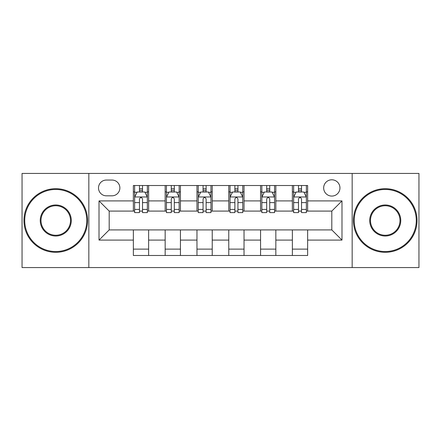 <?xml version="1.0" encoding="UTF-8"?>
<svg xmlns="http://www.w3.org/2000/svg" width="441" height="441" viewBox="0 0 441 441"><rect width="100%" height="100%" fill="white"/><g stroke="black" fill="none" stroke-linecap="round" stroke-linejoin="round"><path stroke-width="0.66" d="M331.808 179.79A8.142 8.142 0 0 0 323.666 187.932A8.142 8.142 0 0 0 331.808 196.074A8.142 8.142 0 0 0 339.95 187.932A8.142 8.142 0 0 0 331.808 179.79M352.166 267.566L418.95 267.566L418.95 173.434L352.166 173.434L352.166 267.566L88.834 267.566L88.834 173.434L22.05 173.434L22.05 267.566L88.834 267.566M106.391 195.821L111.986 195.821A7.888 7.888 0 0 0 119.875 187.932A7.888 7.888 0 0 0 111.986 180.049L106.391 180.049A7.888 7.888 0 0 0 98.503 187.932A7.888 7.888 0 0 0 106.391 195.821M352.166 173.434L88.834 173.434M133.358 240.091L99.016 240.091L99.016 200.909L133.358 200.909L133.358 211.085L109.192 211.085L109.192 229.915L133.358 229.915L133.358 255.482L307.642 255.482L307.642 229.915L331.808 229.915L331.808 211.085L307.642 211.085L307.642 200.909L341.984 200.909L341.984 240.091L307.642 240.091M307.642 200.909L307.642 185.518L133.358 185.518L133.358 200.909M292.372 185.518L292.372 211.085L293.645 211.085M298.48 211.085L301.534 211.085M306.368 211.085L307.642 211.085M292.372 211.085L274.567 211.085M260.57 185.518L260.57 211.085L261.844 211.085M266.678 211.085L269.732 211.085M260.57 211.085L242.759 211.085M228.769 185.518L228.769 211.085L230.042 211.085M234.877 211.085L237.931 211.085M228.769 211.085L210.958 211.085M196.967 185.518L196.967 211.085L198.241 211.085M203.069 211.085L206.123 211.085M196.967 211.085L179.156 211.085M165.166 185.518L165.166 211.085L166.433 211.085M171.268 211.085L174.322 211.085M165.166 211.085L147.355 211.085M133.358 211.085L134.632 211.085M139.466 211.085L142.52 211.085M133.358 229.915L148.628 229.915L148.628 255.482M307.642 229.915L148.628 229.915M148.628 185.518L148.628 211.085M133.358 191.879L134.632 191.879M139.466 191.879L142.52 191.879M147.355 191.879L148.628 191.879M133.358 249.121L148.628 249.121M165.166 229.915L165.166 255.482M180.43 185.518L180.43 211.085M165.166 191.879L166.433 191.879M171.268 191.879L174.322 191.879M179.156 191.879L180.43 191.879M180.43 229.915L180.43 255.482M165.166 249.121L180.43 249.121M196.967 229.915L196.967 255.482M212.231 229.915L212.231 255.482M196.967 249.121L212.231 249.121M212.231 185.518L212.231 211.085M196.967 191.879L198.241 191.879M203.069 191.879L206.123 191.879M210.958 191.879L212.231 191.879M228.769 229.915L228.769 255.482M244.033 229.915L244.033 255.482M228.769 249.121L244.033 249.121M244.033 185.518L244.033 211.085M228.769 191.879L230.042 191.879M234.877 191.879L237.931 191.879M242.759 191.879L244.033 191.879M260.57 229.915L260.57 255.482M275.834 229.915L275.834 255.482M260.57 249.121L275.834 249.121M275.834 185.518L275.834 211.085M260.57 191.879L261.844 191.879M266.678 191.879L269.732 191.879M274.567 191.879L275.834 191.879M292.372 229.915L292.372 255.482M292.372 249.121L307.642 249.121M292.372 191.879L293.645 191.879M298.48 191.879L301.534 191.879M306.368 191.879L307.642 191.879M109.192 211.085L99.016 200.909M109.192 229.915L99.016 240.091M341.984 200.909L331.808 211.085M341.984 240.091L331.808 229.915M142.52 188.825L139.466 188.825M147.355 209.425L142.52 209.425L142.52 212.612L147.355 212.612L147.355 197.094L144.808 192.006L137.179 192.006L134.632 197.094L134.632 212.612L139.466 212.612L139.466 209.425L134.632 209.425M134.632 197.094L134.632 185.518M147.355 197.094L147.355 185.518M139.466 192.006L139.466 185.518M142.52 185.518L142.52 192.006M142.52 209.425L142.52 199.001C141.5 197.039 140.486 197.039 139.466 199.001L139.466 209.425M174.322 188.825L171.268 188.825M179.156 209.425L174.322 209.425L174.322 212.612L179.156 212.612L179.156 197.094L176.609 192.006L168.98 192.006L166.433 197.094L166.433 212.612L171.268 212.612L171.268 209.425L166.433 209.425M166.433 197.094L166.433 185.518M179.156 197.094L179.156 185.518M171.268 192.006L171.268 185.518M174.322 185.518L174.322 192.006M174.322 209.425L174.322 199.001C173.307 197.039 172.288 197.039 171.268 199.001L171.268 209.425M206.123 188.825L203.069 188.825M210.958 209.425L206.123 209.425L206.123 212.612L210.958 212.612L210.958 197.094L208.417 192.006L200.782 192.006L198.241 197.094L198.241 212.612L203.069 212.612L203.069 209.425L198.241 209.425M198.241 197.094L198.241 185.518M210.958 197.094L210.958 185.518M203.069 192.006L203.069 185.518M206.123 185.518L206.123 192.006M206.123 209.425L206.123 199.001C205.109 197.039 204.089 197.039 203.069 199.001L203.069 209.425M237.931 188.825L234.877 188.825M242.759 209.425L237.931 209.425L237.931 212.612L242.759 212.612L242.759 197.094L240.218 192.006L232.583 192.006L230.042 197.094L230.042 212.612L234.877 212.612L234.877 209.425L230.042 209.425M230.042 197.094L230.042 185.518M242.759 197.094L242.759 185.518M234.877 192.006L234.877 185.518M237.931 185.518L237.931 192.006M237.931 209.425L237.931 199.001C236.911 197.039 235.896 197.039 234.877 199.001L234.877 209.425M269.732 188.825L266.678 188.825M274.567 209.425L269.732 209.425L269.732 212.612L274.567 212.612L274.567 197.094L272.02 192.006L264.391 192.006L261.844 197.094L261.844 212.612L266.678 212.612L266.678 209.425L261.844 209.425M261.844 197.094L261.844 185.518M274.567 197.094L274.567 185.518M266.678 192.006L266.678 185.518M269.732 185.518L269.732 192.006M269.732 209.425L269.732 199.001C268.712 197.039 267.698 197.039 266.678 199.001L266.678 209.425M55.759 189.459A31.041 31.041 0 0 0 24.724 220.5A31.041 31.041 0 0 0 55.759 251.541A31.041 31.041 0 0 0 86.8 220.5A31.041 31.041 0 0 0 55.759 189.459M55.759 252.302A31.802 31.802 0 0 1 23.957 220.5A31.802 31.802 0 0 1 55.759 188.698A31.802 31.802 0 0 1 87.566 220.5A31.802 31.802 0 0 1 55.759 252.302M55.759 204.982A15.518 15.518 0 0 1 71.282 220.5A15.518 15.518 0 0 1 55.759 236.018A15.518 15.518 0 0 1 40.241 220.5A15.518 15.518 0 0 1 55.759 204.982M55.759 235.257A14.757 14.757 0 0 0 70.516 220.5A14.757 14.757 0 0 0 55.759 205.743A14.757 14.757 0 0 0 41.002 220.5A14.757 14.757 0 0 0 55.759 235.257M385.241 189.459A31.041 31.041 0 0 0 354.2 220.5A31.041 31.041 0 0 0 385.241 251.541A31.041 31.041 0 0 0 416.276 220.5A31.041 31.041 0 0 0 385.241 189.459M385.241 252.302A31.802 31.802 0 0 1 353.434 220.5A31.802 31.802 0 0 1 385.241 188.698A31.802 31.802 0 0 1 417.043 220.5A31.802 31.802 0 0 1 385.241 252.302M385.241 204.982A15.518 15.518 0 0 1 400.759 220.5A15.518 15.518 0 0 1 385.241 236.018A15.518 15.518 0 0 1 369.718 220.5A15.518 15.518 0 0 1 385.241 204.982M385.241 235.257A14.757 14.757 0 0 0 399.998 220.5A14.757 14.757 0 0 0 385.241 205.743A14.757 14.757 0 0 0 370.484 220.5A14.757 14.757 0 0 0 385.241 235.257M301.534 188.825L298.48 188.825M306.368 209.425L301.534 209.425L301.534 212.612L306.368 212.612L306.368 197.094L303.821 192.006L296.192 192.006L293.645 197.094L293.645 212.612L298.48 212.612L298.48 209.425L293.645 209.425M293.645 197.094L293.645 185.518M306.368 197.094L306.368 185.518M298.48 192.006L298.48 185.518M301.534 185.518L301.534 192.006M301.534 209.425L301.534 199.001C300.519 197.039 299.5 197.039 298.48 199.001L298.48 209.425M165.166 240.091L148.628 240.091M165.166 200.909L148.628 200.909M196.967 200.909L180.43 200.909M196.967 240.091L180.43 240.091M228.769 200.909L212.231 200.909M228.769 240.091L212.231 240.091M260.57 200.909L244.033 200.909M260.57 240.091L244.033 240.091M292.372 200.909L275.834 200.909M292.372 240.091L275.834 240.091M147.288 196.967L134.698 196.967M134.632 192.309L137.024 192.309M144.962 192.309L147.355 192.309M139.466 202.601L134.632 202.601M147.355 202.601L142.52 202.601M142.52 190.446L139.466 190.446M179.09 196.967L166.5 196.967M166.433 192.309L168.826 192.309M176.764 192.309L179.156 192.309M171.268 202.601L166.433 202.601M179.156 202.601L174.322 202.601M174.322 190.446L171.268 190.446M210.897 196.967L198.301 196.967M198.241 192.309L200.627 192.309M208.565 192.309L210.958 192.309M203.069 202.601L198.241 202.601M210.958 202.601L206.123 202.601M206.123 190.446L203.069 190.446M242.699 196.967L230.103 196.967M230.042 192.309L232.435 192.309M240.373 192.309L242.759 192.309M234.877 202.601L230.042 202.601M242.759 202.601L237.931 202.601M237.931 190.446L234.877 190.446M274.5 196.967L261.91 196.967M261.844 192.309L264.236 192.309M272.174 192.309L274.567 192.309M266.678 202.601L261.844 202.601M274.567 202.601L269.732 202.601M269.732 190.446L266.678 190.446M306.302 196.967L293.712 196.967M293.645 192.309L296.038 192.309M303.976 192.309L306.368 192.309M298.48 202.601L293.645 202.601M306.368 202.601L301.534 202.601M301.534 190.446L298.48 190.446"/></g></svg>
